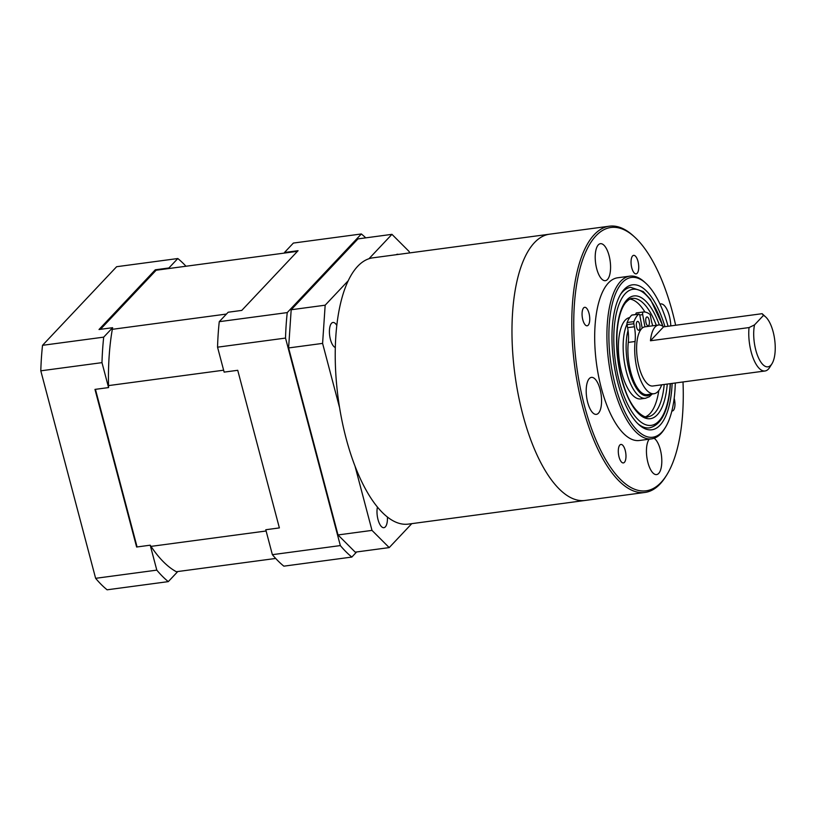 <?xml version="1.0" encoding="UTF-8"?>
<svg xmlns="http://www.w3.org/2000/svg" width="816" height="816" viewBox="0 0 816 816"><rect width="100%" height="100%" fill="white"/><g stroke="black" fill="none" stroke-linecap="round" stroke-linejoin="round"><path stroke-width="1.22" d="M100.45 329.317L156.152 270.229L297.473 251.328M137.078 546.955L95.431 389.334M226.44 314.058L112.312 329.327M108.518 385.601L223.625 370.199M266.108 530.992L151.001 546.383M176.358 571.73L275.686 558.45M279.378 527.911L237.731 370.301L224.135 372.116L217.546 347.177L285.518 338.079L340.343 545.578L272.371 554.676L265.781 529.737L279.378 527.911M241.771 310.406L298.064 250.696L284.468 252.511L293.372 243.066L361.355 233.968L287.242 312.589L219.259 321.677L228.174 312.232L241.771 310.406M285.304 252.95A156.703 61.73 82.4 0 0 284.468 252.511M272.371 554.676A172.737 68.044 -97.6 0 0 283.856 566.161L351.839 557.063L356.653 551.953M287.242 312.589A172.737 68.044 82.4 0 0 285.518 338.079M340.343 545.578A172.737 68.044 82.4 0 0 351.839 557.063M365.762 237.854A172.737 68.044 82.4 0 0 361.355 233.968M217.546 347.177A172.737 68.044 -97.6 0 1 219.259 321.677M95.625 578.32A172.737 68.044 82.4 0 0 107.11 589.805L168.29 581.624L177.205 572.169A156.703 61.73 -97.6 0 1 150.215 545.19L156.805 570.129L95.625 578.32L40.8 370.821L101.98 362.641L108.569 387.58L94.972 389.395L136.619 547.016L150.215 545.19M185.987 266.24A172.737 68.044 -97.6 0 0 177.817 258.529L116.627 266.71L42.524 345.321A172.737 68.044 82.4 0 0 40.8 370.821M168.29 581.624A172.737 68.044 -97.6 0 1 156.805 570.129M101.98 362.641A172.737 68.044 -97.6 0 1 103.703 337.141L42.524 345.321M177.817 258.529L168.902 267.974L155.305 269.79L99.011 329.511L112.608 327.695L103.703 337.141M168.902 267.974A156.703 61.73 -97.6 0 1 169.748 268.413M156.152 270.229A156.703 61.73 82.4 0 0 155.305 269.79M108.569 387.58A156.703 61.73 -97.6 0 1 112.608 327.695M672.129 383.418A73.124 28.805 -97.6 0 1 638.632 424.442A73.124 28.805 -97.6 0 1 617.865 383.041A73.124 28.805 -97.6 0 1 621.109 293.474A73.124 28.805 -97.6 0 1 664.958 326.686M630.666 287.334A70.89 27.928 82.4 0 0 620.415 294.627A70.89 27.928 -97.6 0 1 630.666 287.334L643.222 291.536L650.515 299.462L663.173 326.563M668.08 326.267A80.59 31.742 82.4 0 0 645.935 283.346A80.59 31.742 82.4 0 0 613.346 299.972A80.59 31.742 82.4 0 0 615.386 385.662A80.59 31.742 82.4 0 0 665.244 427.686A80.59 31.742 82.4 0 0 675.291 382.99M665.244 427.686L664.316 429.165A82.079 32.334 -97.6 0 1 651.627 438.855A82.079 32.334 -97.6 0 1 613.53 386.366A82.079 32.334 -97.6 0 1 629.86 276.145A82.079 32.334 -97.6 0 1 644.65 282.163L645.935 283.346M675.638 325.258A132.824 52.326 82.4 0 0 672.537 312.436A132.824 52.326 82.4 0 0 634.828 237.221A132.824 52.326 82.4 0 0 581.104 264.619A132.824 52.326 82.4 0 0 584.48 405.848A132.824 52.326 82.4 0 0 666.652 475.106A132.824 52.326 82.4 0 0 683.002 381.959M666.652 475.106L665.723 476.595A134.314 52.907 -97.6 0 1 644.956 492.446A134.314 52.907 -97.6 0 1 582.624 406.552A134.314 52.907 -97.6 0 1 609.338 226.195A134.314 52.907 -97.6 0 1 633.532 236.038L634.828 237.221M671.874 410.958A9.323 3.672 82.4 0 0 672.353 410.968A9.323 3.672 82.4 0 0 674.21 398.443A9.323 3.672 82.4 0 0 674.179 398.371M637.979 261.324A9.323 3.672 82.4 0 0 633.644 255.357A9.323 3.672 82.4 0 0 631.788 267.883A9.323 3.672 82.4 0 0 636.123 273.85A9.323 3.672 82.4 0 0 637.979 261.324M588.999 313.273A9.323 3.672 82.4 0 0 584.674 307.306A9.323 3.672 82.4 0 0 582.818 319.831A9.323 3.672 82.4 0 0 587.143 325.798A9.323 3.672 82.4 0 0 588.999 313.273M625.229 450.401A9.323 3.672 82.4 0 0 620.894 444.434A9.323 3.672 82.4 0 0 619.048 456.96A9.323 3.672 82.4 0 0 623.373 462.927A9.323 3.672 82.4 0 0 625.229 450.401M670.803 325.9A18.656 7.344 82.4 0 0 669.324 315.843A18.656 7.344 82.4 0 0 660.664 303.919A18.656 7.344 82.4 0 0 659.981 304.093M609.073 255.622A18.656 7.344 82.4 0 0 600.413 243.688A18.656 7.344 82.4 0 0 596.71 268.739A18.656 7.344 82.4 0 0 605.37 280.673A18.656 7.344 82.4 0 0 609.073 255.622M600.066 389.314A18.656 7.344 82.4 0 0 591.406 377.39A18.656 7.344 82.4 0 0 587.693 402.431A18.656 7.344 82.4 0 0 596.353 414.365A18.656 7.344 82.4 0 0 600.066 389.314M649.21 439.181A18.656 7.344 82.4 0 0 647.945 462.662A18.656 7.344 82.4 0 0 656.605 474.586A18.656 7.344 82.4 0 0 660.307 449.545A18.656 7.344 82.4 0 0 654.116 438.274M629.86 276.145L617.63 277.787A82.079 32.334 82.4 0 0 601.3 388.008A82.079 32.334 82.4 0 0 639.397 440.497L651.627 438.855M522.801 414.559A134.314 52.907 82.4 0 0 585.143 500.453A134.314 52.907 -97.6 0 1 522.801 414.559A134.314 52.907 -97.6 0 1 549.515 234.202A134.314 52.907 82.4 0 0 522.801 414.559M637.653 423.514A70.89 27.928 82.4 0 0 649.465 427.859A70.89 27.928 -97.6 0 1 637.653 423.514M771.967 363.752L769.641 367.465A29.845 11.761 -97.6 0 1 765.031 370.984A29.845 11.761 -97.6 0 1 751.169 351.9A29.845 11.761 -97.6 0 1 749.037 327.573L754.514 324.901A26.112 10.292 82.4 0 0 755.81 350.135A26.112 10.292 82.4 0 0 771.967 363.752A26.112 10.292 82.4 0 0 773.129 331.765A26.112 10.292 82.4 0 0 765.704 316.975A26.112 10.292 82.4 0 0 763.439 315.445L762.124 313.691A29.845 11.761 -97.6 0 1 762.491 314.007L765.704 316.975M652.769 325.778A22.389 8.823 -97.6 0 1 651.015 318.913L650.454 315.894A2.234 0.877 82.4 0 0 649.658 314.17A44.768 17.636 82.4 0 0 643.243 312.008A2.234 0.877 82.4 0 0 643.232 312.008A2.234 0.877 82.4 0 0 642.692 314.619L644.946 326.828A29.845 11.761 82.4 0 0 639.01 366.904A29.845 11.761 82.4 0 0 652.861 385.999L765.031 370.984M749.037 327.573L650.464 340.762L663.551 326.869A29.845 11.761 82.4 0 0 658.543 325.013A29.845 11.761 82.4 0 0 650.464 340.762M663.551 326.869L762.124 313.691M754.514 324.901L763.439 315.445M629.677 317.577A41.045 16.167 82.4 0 0 618.752 339.293A41.045 16.167 82.4 0 0 624.067 380.215A41.045 16.167 82.4 0 0 640.754 398.912L645.507 398.269A41.045 16.167 -97.6 0 1 628.83 379.573A41.045 16.167 -97.6 0 1 623.506 338.66A41.045 16.167 -97.6 0 1 626.984 324.176M644.946 312.049A59.69 23.511 82.4 0 0 629.952 299.074M645.691 416.721A59.69 23.511 82.4 0 0 658.808 390.527M639.805 325.043A4.478 1.765 82.4 0 0 637.551 321.392A4.478 1.765 82.4 0 0 636.49 326.614A4.478 1.765 82.4 0 0 638.744 330.266A4.478 1.765 82.4 0 0 639.805 325.043M649.22 320.596A4.478 1.765 82.4 0 0 646.966 316.945A4.478 1.765 82.4 0 0 645.895 322.167A4.478 1.765 82.4 0 0 648.149 325.819A4.478 1.765 82.4 0 0 649.22 320.596M642.182 328.134L639.928 315.925A2.234 0.877 82.4 0 0 638.806 314.099A2.234 0.877 82.4 0 0 638.581 314.211A44.768 17.636 82.4 0 0 633.93 321.606A2.234 0.877 82.4 0 0 633.848 323.748L634.409 326.767A22.389 8.823 -97.6 0 1 635.083 341.496A35.445 13.964 82.4 0 0 636.164 364.813A35.445 13.964 82.4 0 0 654.004 393.73A35.445 13.964 82.4 0 0 661.643 384.815M635.083 341.496L628.289 342.404A35.445 13.964 82.4 0 0 629.36 365.721A35.445 13.964 82.4 0 0 647.21 394.638L654.004 393.73M635.807 314.497A2.234 0.877 -97.6 0 1 636.429 312.916A2.234 0.877 -97.6 0 1 636.449 312.916L643.212 312.008L636.429 312.916M628.289 342.404A22.389 8.823 82.4 0 0 627.606 327.675L634.409 326.767M633.848 323.748L627.055 324.656L627.606 327.675M627.055 324.656A2.234 0.877 -97.6 0 1 627.137 322.524L633.93 321.606M638.581 314.211L631.788 315.119A44.768 17.636 82.4 0 0 627.137 322.524M644.956 492.446L408.398 524.096A134.314 52.907 -97.6 0 1 346.055 438.202A134.314 52.907 -97.6 0 1 372.769 257.846L609.338 226.195M336.784 325.39A12.689 4.998 82.4 0 0 332.959 322.473A12.689 4.998 82.4 0 0 331.531 323.269A12.689 4.998 82.4 0 0 329.786 336.386A12.689 4.998 82.4 0 0 335.294 347.494M377.441 507.032A12.689 4.998 82.4 0 0 378.349 520.741A12.689 4.998 82.4 0 0 383.897 527.687A12.689 4.998 82.4 0 0 385.325 526.891A12.689 4.998 82.4 0 0 387.406 516.997M398.412 254.419A12.689 4.998 82.4 0 0 397.27 254.255A12.689 4.998 82.4 0 0 396.219 254.704M409.53 252.929L409.173 251.552L391.955 234.345L368.985 258.713M348.136 280.826L325.166 305.194L322.595 343.393L339.589 407.714M391.955 234.345L357.969 238.894L291.179 309.743L325.166 305.194M355.001 466.069L371.994 530.39L389.212 547.597L411.794 523.637M389.212 547.597L355.225 552.146L338.008 534.939L371.994 530.39M322.595 343.393L288.599 347.942L338.008 534.939M288.599 347.942L291.179 309.743M662.878 326.339A68.646 27.04 82.4 0 0 634.583 289.18A68.646 27.04 82.4 0 0 614.407 325.645A68.646 27.04 82.4 0 0 636.235 417.649A68.646 27.04 82.4 0 0 669.803 388.997A68.646 27.04 82.4 0 0 670.201 383.673M667.253 384.071A61.934 24.398 -97.6 0 1 667.09 385.897A61.934 24.398 -97.6 0 1 636.817 411.743A61.934 24.398 -97.6 0 1 617.12 328.746A61.934 24.398 -97.6 0 1 634.307 295.892A61.934 24.398 -97.6 0 1 659.359 324.972M656.288 325.309A59.69 23.511 82.4 0 0 632.155 298.421C630.788 298.115 628.544 299.615 625.413 302.93C621.313 308.285 618.61 317.057 617.314 329.236C615.631 350.39 618.385 370.954 625.556 390.925C633.757 413.845 646.578 418.751 647.986 416.762A59.69 23.511 82.4 0 0 664.142 385.132A59.69 23.511 82.4 0 0 664.214 384.479M628.045 330.439A38.801 15.29 82.4 0 0 626.453 339.415A38.801 15.29 82.4 0 0 633.012 381.878A38.801 15.29 82.4 0 0 650.74 394.169M642.08 327.583L643.171 327.43M642.692 314.619L639.673 315.017M658.543 325.013L644.946 326.828M649.465 427.859C660.787 425.156 667.631 412.366 669.987 389.487L670.415 383.642M645.507 398.269L649.373 396.739L652.198 393.975M638.806 314.099L632.002 315.007"/></g></svg>
